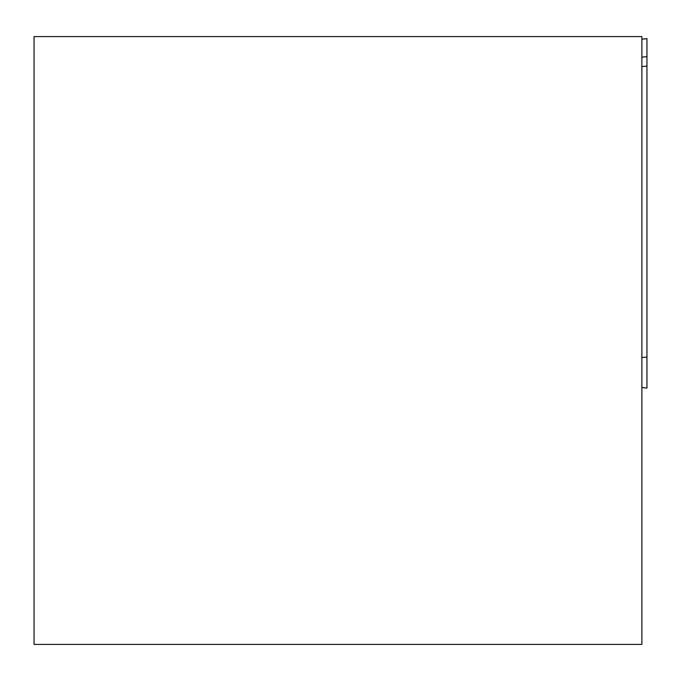 <?xml version="1.0" encoding="UTF-8"?>
<svg xmlns="http://www.w3.org/2000/svg" width="681" height="681" viewBox="0 0 681 681"><rect width="100%" height="100%" fill="white"/><g stroke="black" fill="none" stroke-linecap="round" stroke-linejoin="round"><path stroke-width="1.02" d="M34.05 36.587L34.05 644.413L641.885 644.413L641.885 36.587L34.05 36.587M641.885 39.243L646.95 38.621L646.95 388.119L641.885 387.463M641.885 57.187L646.95 56.583M646.95 66.014L641.885 66.619M641.885 357.448L646.95 357.116M641.885 387.498L646.95 388.119M641.885 39.217L646.95 38.596"/></g></svg>
